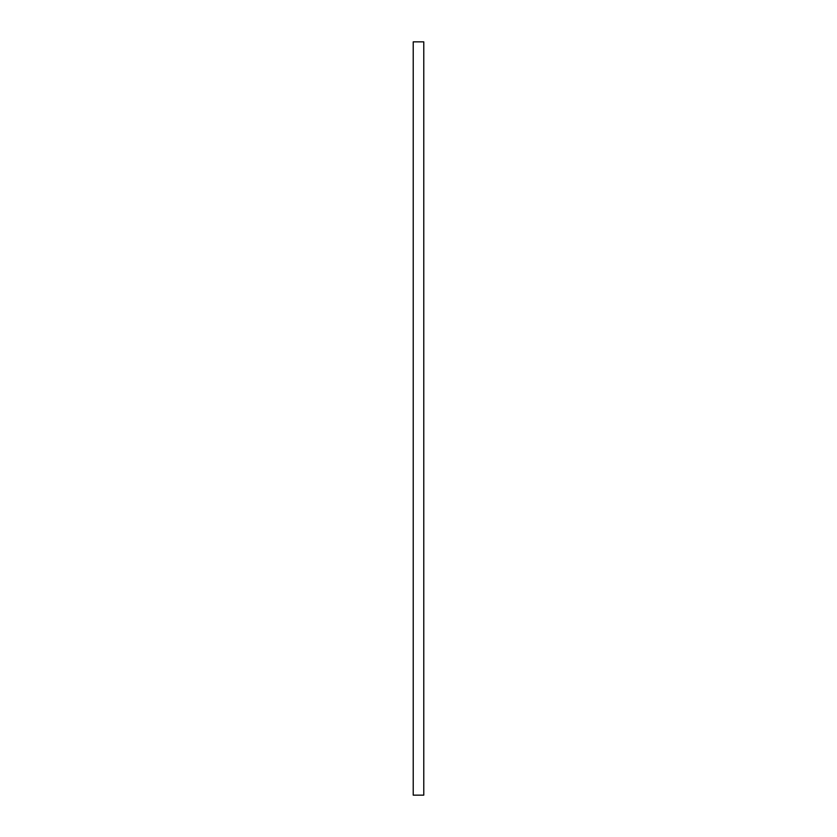 <?xml version="1.0" encoding="UTF-8"?>
<svg xmlns="http://www.w3.org/2000/svg" width="837" height="837" viewBox="0 0 837 837"><rect width="100%" height="100%" fill="white"/><g stroke="black" fill="none" stroke-linecap="round" stroke-linejoin="round"><path stroke-width="0.63" stroke-dasharray="4.18 3.14" d="M423.773 795.15L423.773 41.85M413.227 795.15L413.227 41.85"/><path stroke-width="1.26" d="M423.773 418.5L423.773 795.15L413.227 795.15L413.227 41.85L423.773 41.85L423.773 418.5"/></g></svg>
